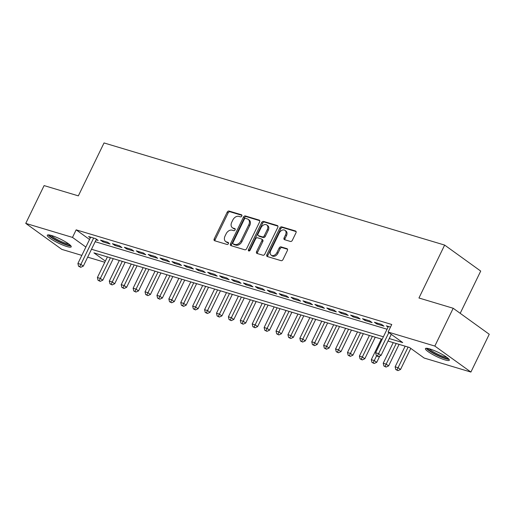 <?xml version="1.0" encoding="UTF-8"?>
<svg xmlns="http://www.w3.org/2000/svg" width="515" height="515" viewBox="0 0 515 515"><rect width="100%" height="100%" fill="white"/><g stroke="black" fill="none" stroke-linecap="round" stroke-linejoin="round"><path stroke-width="0.77" d="M241.799 216.075A1.172 0.83 -54.2 0 0 241.67 214.877A1.172 0.83 -54.2 0 0 241.49 214.787L229.066 211.066A1.674 1.185 -54.2 0 0 227.179 212.199L214.208 238.909A1.674 1.185 -54.2 0 0 214.395 240.621A1.674 1.185 -54.2 0 0 214.652 240.743L227.076 244.471A1.172 0.83 -54.2 0 0 228.396 243.679A1.172 0.83 -54.2 0 0 228.261 242.481A1.172 0.83 -54.2 0 0 228.081 242.391L226.478 241.908A5.356 3.798 -54.2 0 1 225.647 241.509A5.356 3.798 -54.2 0 1 225.042 236.037L226.124 233.816A5.356 3.798 -54.2 0 1 232.168 230.186L233.778 230.669A1.172 0.83 -54.2 0 0 235.097 229.877A1.172 0.83 -54.2 0 0 234.969 228.679A1.172 0.83 -54.2 0 0 234.782 228.589L233.179 228.106A5.356 3.798 -54.2 0 1 232.355 227.701A5.356 3.798 -54.2 0 1 231.744 222.235L232.825 220.014A5.356 3.798 -54.2 0 1 238.87 216.384L240.479 216.867A1.172 0.83 -54.2 0 0 241.799 216.075M444.986 359.901A13.3 2.234 25.9 0 1 431.808 353.998A13.3 2.234 25.9 0 1 425.422 348.61A13.3 2.234 25.9 0 1 429.78 348.938A13.3 2.234 25.9 0 1 442.958 354.841A13.3 2.234 25.9 0 1 449.344 360.23A13.3 2.234 25.9 0 1 444.986 359.901M66.866 246.511A13.3 2.234 25.9 0 1 53.682 240.608A13.3 2.234 25.9 0 1 47.296 235.22A13.3 2.234 25.9 0 1 51.661 235.548A13.3 2.234 25.9 0 1 64.839 241.451A13.3 2.234 25.9 0 1 71.225 246.84A13.3 2.234 25.9 0 1 66.866 246.511M290.441 241.458A1.674 1.185 -54.2 0 0 292.333 240.325L295.971 232.825A1.674 1.185 -54.2 0 0 295.784 231.119A1.674 1.185 -54.2 0 0 295.526 230.99L281.731 226.857A1.674 1.185 -54.2 0 0 279.838 227.991L266.867 254.706A1.674 1.185 -54.2 0 0 267.06 256.412A1.674 1.185 -54.2 0 0 267.317 256.541L281.113 260.674A1.674 1.185 -54.2 0 0 282.999 259.541L287.396 250.49A1.674 1.185 -54.2 0 0 287.203 248.777A1.674 1.185 -54.2 0 0 286.945 248.655L281.042 246.885A1.674 1.185 -54.2 0 0 279.156 248.018L276.973 252.505A4.474 3.174 -54.2 0 1 271.231 255.202A4.474 3.174 -54.2 0 1 270.723 250.631L279.259 233.044A4.474 3.174 -54.2 0 1 285.007 230.353A4.474 3.174 -54.2 0 1 285.516 234.917L284.093 237.853A1.674 1.185 -54.2 0 0 284.28 239.559A1.674 1.185 -54.2 0 0 284.538 239.687L290.441 241.458M81.827 255.389L61.813 249.382L25.75 223.388L44.103 185.593L78.344 195.861L104.036 142.938L444.645 245.082L418.952 297.998L453.187 308.266L434.834 346.067L470.897 372.062L424.154 358.041L409.534 347.503L388.02 341.052M25.75 223.388L72.493 237.409L85.876 247.052M389.237 338.548L402.711 342.584L388.091 332.046L391.76 324.489L76.162 229.845L72.493 237.409M388.091 332.046L434.834 346.067M259.618 221.926A1.674 1.185 -54.2 0 0 259.425 220.214A1.674 1.185 -54.2 0 0 259.167 220.092L245.372 215.952A1.674 1.185 -54.2 0 0 243.486 217.085L230.514 243.801A1.674 1.185 -54.2 0 0 230.701 245.507A1.674 1.185 -54.2 0 0 230.958 245.636L244.754 249.775A1.674 1.185 -54.2 0 0 246.646 248.642L259.618 221.926M263.551 221.405L277.347 225.544A1.674 1.185 -54.2 0 1 277.604 225.667A1.674 1.185 -54.2 0 1 277.791 227.379L264.819 254.088A1.674 1.185 -54.2 0 1 262.933 255.221L257.03 253.451A1.674 1.185 -54.2 0 1 256.773 253.329A1.674 1.185 -54.2 0 1 256.579 251.616L261.839 240.782A1.674 1.185 -54.2 0 0 261.652 239.076A1.674 1.185 -54.2 0 0 261.395 238.947L257.474 237.776A1.674 1.185 -54.2 0 0 255.588 238.909L250.11 250.187A1.172 0.83 -54.2 0 1 248.61 250.895A1.172 0.83 -54.2 0 1 248.475 249.698L261.665 222.538A1.674 1.185 -54.2 0 1 263.551 221.405L264.523 222.107L277.933 226.13M96.086 239.823L98.172 240.447L95.739 238.69L88.593 236.546L90.357 237.821M107.648 242.262L100.502 240.119L102.936 241.876L110.081 244.02L107.648 242.262M119.557 245.835L112.412 243.692L114.845 245.449L121.991 247.593L119.557 245.835M131.467 249.408L124.321 247.264L126.754 249.015L133.9 251.159L131.467 249.408M143.376 252.974L136.23 250.831L138.664 252.588L145.809 254.732L143.376 252.974M155.285 256.547L148.14 254.404L150.573 256.161L157.719 258.305L155.285 256.547M167.195 260.12L160.049 257.976L162.483 259.734L169.628 261.877L167.195 260.12M179.104 263.693L171.959 261.549L174.392 263.307L181.538 265.444L179.104 263.693M191.007 267.259L183.861 265.122L186.301 266.873L193.447 269.017L191.007 267.259M202.916 270.832L195.771 268.688L198.211 270.446L205.356 272.59L202.916 270.832M214.826 274.405L207.68 272.261L210.12 274.019L217.266 276.162L214.826 274.405M226.735 277.978L219.59 275.834L222.029 277.591L229.175 279.735L226.735 277.978M238.645 281.544L231.499 279.407L233.939 281.158L241.084 283.302L238.645 281.544M250.554 285.117L243.408 282.973L245.848 284.731L252.994 286.874L250.554 285.117M262.463 288.69L255.318 286.546L257.757 288.303L264.903 290.447L262.463 288.69M274.373 292.263L267.227 290.119L269.667 291.876L276.812 294.02L274.373 292.263M286.282 295.835L279.136 293.692L281.576 295.449L288.722 297.586L286.282 295.835M298.191 299.402L291.046 297.264L293.486 299.015L300.631 301.159L298.191 299.402M310.101 302.975L302.955 300.831L305.395 302.588L312.541 304.732L310.101 302.975M322.01 306.547L314.865 304.404L317.304 306.161L324.45 308.305L322.01 306.547M333.92 310.12L326.774 307.976L329.214 309.734L336.359 311.878L333.92 310.12M345.829 313.687L338.683 311.549L341.123 313.3L348.269 315.444L345.829 313.687M357.738 317.259L350.593 315.116L353.033 316.873L360.178 319.017L357.738 317.259M369.648 320.832L362.502 318.688L364.942 320.446L372.088 322.59L369.648 320.832M381.557 324.405L374.411 322.261L376.851 324.019L383.997 326.162L381.557 324.405M76.162 229.845L89.546 239.494M95.172 241.702L387.061 329.233M388.091 327.109L386.321 325.834L390.499 327.083M460.198 313.32L480.707 271.077L444.645 245.082M453.187 308.266L489.25 334.261L470.897 372.062M104.803 262.277L87.679 257.139M382.169 339.301L93.936 252.865L105.369 261.105M91.503 249.26L383.392 336.791M102.936 241.876L103.373 240.981M114.845 245.449L115.283 244.554M126.754 249.015L127.192 248.121M138.664 252.588L139.102 251.693M150.573 256.161L151.011 255.266M162.483 259.734L162.92 258.839M174.392 263.307L174.83 262.412M186.301 266.873L186.739 265.978M198.211 270.446L198.648 269.551M210.12 274.019L210.558 273.124M222.029 277.591L222.467 276.697M233.939 281.158L234.37 280.263M245.848 284.731L246.279 283.836M257.757 288.303L258.189 287.409M269.667 291.876L270.098 290.981M281.576 295.449L282.008 294.548M293.486 299.015L293.917 298.121M305.395 302.588L305.826 301.693M317.304 306.161L317.736 305.266M329.214 309.734L329.645 308.839M341.123 313.3L341.554 312.405M353.033 316.873L353.464 315.978M364.942 320.446L365.373 319.551M376.851 324.019L377.283 323.124M232.355 227.701L233.327 228.409A5.356 3.798 -54.2 0 0 234.151 228.808L233.179 228.106M235.226 229.136L234.151 228.808M225.647 241.509L226.626 242.211A5.356 3.798 -54.2 0 0 227.45 242.61L226.478 241.908M228.525 242.938L227.45 242.61M241.934 215.334L230.044 211.768A1.674 1.185 -54.2 0 0 228.151 212.901L215.18 239.617A1.674 1.185 -54.2 0 0 215.038 240.859M259.753 220.678L246.35 216.654A1.674 1.185 -54.2 0 0 244.458 217.787L231.486 244.503A1.674 1.185 -54.2 0 0 231.351 245.752M245.649 218.418A1.172 0.83 -54.2 0 0 244.329 219.21L232.941 242.662A1.172 0.83 -54.2 0 0 233.076 243.853A1.172 0.83 -54.2 0 0 233.256 243.943L234.949 244.451A5.356 3.798 -54.2 0 0 241.001 240.827L248.784 224.798A5.356 3.798 -54.2 0 0 248.172 219.332A5.356 3.798 -54.2 0 0 247.348 218.927L245.649 218.418M233.907 244.413A1.172 0.83 -54.2 0 0 234.048 244.561A1.172 0.83 -54.2 0 0 234.228 244.644L233.256 243.943M248.172 219.332L249.144 220.034A5.356 3.798 -54.2 0 1 249.756 225.499L241.973 241.529A5.356 3.798 -54.2 0 1 235.928 245.153L234.228 244.644M261.652 239.076L262.624 239.778A1.674 1.185 -54.2 0 1 262.817 241.49L257.558 252.324A1.674 1.185 -54.2 0 0 257.416 253.567M264.523 222.107A1.674 1.185 -54.2 0 0 262.637 223.24L249.447 250.399A1.172 0.83 -54.2 0 0 249.305 250.953M267.298 229.542A4.474 3.174 -54.2 0 0 266.789 224.971A4.474 3.174 -54.2 0 0 261.047 227.669L258.041 233.862A1.674 1.185 -54.2 0 0 258.227 235.574A1.674 1.185 -54.2 0 0 258.485 235.696L262.405 236.874A1.674 1.185 -54.2 0 0 264.292 235.741L267.298 229.542L268.276 230.244A4.474 3.174 -54.2 0 0 267.768 225.673L266.789 224.971M258.227 235.574L259.2 236.276A1.674 1.185 -54.2 0 0 259.463 236.398L258.485 235.696M268.276 230.244L265.264 236.443A1.674 1.185 -54.2 0 1 263.377 237.576L259.463 236.398M285.007 230.353L285.98 231.055A4.474 3.174 -54.2 0 1 286.488 235.625L285.065 238.554A1.674 1.185 -54.2 0 0 284.924 239.803M271.231 255.202L272.203 255.904A4.474 3.174 -54.2 0 0 277.952 253.206L276.973 252.505M287.537 249.241L282.02 247.586A1.674 1.185 -54.2 0 0 280.128 248.719L277.952 253.206M296.112 231.576L282.703 227.559A1.674 1.185 -54.2 0 0 280.817 228.692L267.845 255.408A1.674 1.185 -54.2 0 0 267.703 256.657M107.41 256.901L97.393 277.534L100.367 278.428L102.807 280.179L113.255 258.659M99.253 280.649L98.062 280.295L100.225 281.351L99.253 280.649L110.384 257.796M98.062 280.295L97.393 277.534M102.807 280.179L100.225 281.351M93.653 238.065L80.874 264.375L77.9 263.48L90.672 237.17M96.402 239.172L83.314 266.133L80.874 264.375L79.761 266.596L78.57 266.242L80.733 267.304L79.761 266.596M80.733 267.304L83.314 266.133M77.9 263.48L78.57 266.242M70.053 245.005A11.51 1.931 25.9 0 1 66.429 244.561A11.51 1.931 25.9 0 1 55.517 239.739A11.51 1.931 25.9 0 1 49.466 235.007M51.056 235.374A10.654 1.79 -154.1 0 0 66.306 243.453A10.654 1.79 -154.1 0 0 68.778 243.981M48.198 234.885A13.216 2.221 -154.1 0 0 67.401 245.262A13.216 2.221 -154.1 0 0 70.935 245.925M448.172 358.395A11.51 1.931 25.9 0 1 434.3 353.496A11.51 1.931 25.9 0 1 427.585 348.398M429.175 348.764A10.654 1.79 -154.1 0 0 434.937 352.717A10.654 1.79 -154.1 0 0 446.898 357.371M426.317 348.275A13.216 2.221 -154.1 0 0 433.752 353.535A13.216 2.221 -154.1 0 0 449.054 359.315M119.319 260.474L109.302 281.106L112.276 281.995L114.716 283.752L125.164 262.232M111.163 284.222L109.972 283.862L112.135 284.924L111.163 284.222L122.293 261.369M109.972 283.862L109.302 281.106M114.716 283.752L112.135 284.924M131.228 264.047L121.212 284.673L124.186 285.568L126.626 287.325L137.074 265.798M123.072 287.795L121.881 287.434L124.044 288.497L123.072 287.795L134.203 264.942M121.881 287.434L121.212 284.673M126.626 287.325L124.044 288.497M143.138 267.62L133.121 288.245L136.095 289.14L138.535 290.898L148.983 269.371M134.982 291.361L133.791 291.007L135.954 292.069L134.982 291.361L146.112 268.508M133.791 291.007L133.121 288.245M138.535 290.898L135.954 292.069M155.047 271.186L145.03 291.818L148.005 292.713L150.444 294.464L160.892 272.944M146.891 294.934L145.7 294.58L147.863 295.636L146.891 294.934L158.021 272.081M145.7 294.58L145.03 291.818M150.444 294.464L147.863 295.636M166.957 274.759L156.94 295.391L159.914 296.28L162.354 298.037L172.802 276.516M158.8 298.507L157.609 298.153L159.772 299.209L158.8 298.507L169.931 275.654M157.609 298.153L156.94 295.391M162.354 298.037L159.772 299.209M178.866 278.332L168.849 298.957L171.823 299.852L174.263 301.61L184.711 280.083M170.71 302.08L169.519 301.719L171.682 302.781L170.71 302.08L181.84 279.227M169.519 301.719L168.849 298.957M174.263 301.61L171.682 302.781M190.775 281.905L180.759 302.53L183.733 303.425L186.173 305.183L196.621 283.656M182.619 305.653L181.428 305.292L183.591 306.354L182.619 305.653L193.749 282.799M181.428 305.292L180.759 302.53M186.173 305.183L183.591 306.354M202.685 285.477L192.668 306.103L195.642 306.998L198.082 308.755L208.53 287.228M194.528 309.219L193.337 308.865L195.5 309.921L194.528 309.219L205.659 286.366M193.337 308.865L192.668 306.103M198.082 308.755L195.5 309.921M214.594 289.044L204.577 309.676L207.551 310.571L209.991 312.322L220.439 290.801M206.438 312.792L205.247 312.438L207.41 313.493L206.438 312.792L217.568 289.939M205.247 312.438L204.577 309.676M209.991 312.322L207.41 313.493M226.503 292.617L216.487 313.249L219.461 314.137L221.901 315.895L232.349 294.374M218.347 316.365L217.156 316.004L219.319 317.066L218.347 316.365L229.478 293.511M217.156 316.004L216.487 313.249M221.901 315.895L219.319 317.066M238.413 296.189L228.396 316.815L231.37 317.71L233.81 319.467L244.258 297.94M230.257 319.937L229.066 319.577L231.229 320.639L230.257 319.937L241.387 297.084M229.066 319.577L228.396 316.815M233.81 319.467L231.229 320.639M250.322 299.762L240.305 320.388L243.28 321.283L245.719 323.04L256.167 301.513M242.166 323.504L240.975 323.15L243.138 324.212L242.166 323.504L253.296 300.651M240.975 323.15L240.305 320.388M245.719 323.04L243.138 324.212M262.232 303.329L252.215 323.961L255.189 324.856L257.629 326.607L268.077 305.086M254.075 327.077L252.884 326.722L255.047 327.778L254.075 327.077L265.206 304.223M252.884 326.722L252.215 323.961M257.629 326.607L255.047 327.778M274.141 306.901L264.124 327.534L267.098 328.422L269.538 330.179L279.986 308.659M265.985 330.649L264.794 330.289L266.957 331.351L265.985 330.649L277.115 307.796M264.794 330.289L264.124 327.534M269.538 330.179L266.957 331.351M286.05 310.474L276.034 331.1L279.008 331.995L281.447 333.752L291.896 312.225M277.894 334.222L276.703 333.862L278.866 334.924L277.894 334.222L289.024 311.369M276.703 333.862L276.034 331.1M281.447 333.752L278.866 334.924M297.96 314.047L287.943 334.673L290.917 335.568L293.357 337.325L303.805 315.798M289.803 337.795L288.612 337.434L290.775 338.497L289.803 337.795L300.934 314.935M288.612 337.434L287.943 334.673M293.357 337.325L290.775 338.497M309.869 317.62L299.852 338.246L302.826 339.14L305.266 340.898L315.714 319.371M301.713 341.361L300.522 341.007L302.685 342.063L301.713 341.361L312.843 318.508M300.522 341.007L299.852 338.246M305.266 340.898L302.685 342.063M321.778 321.186L311.762 341.818L314.736 342.707L317.176 344.464L327.624 322.944M313.622 344.934L312.431 344.58L314.594 345.636L313.622 344.934L324.753 322.081M312.431 344.58L311.762 341.818M317.176 344.464L314.594 345.636M333.688 324.759L323.671 345.391L326.645 346.28L329.085 348.037L339.533 326.516M325.532 348.507L324.341 348.146L326.504 349.209L325.532 348.507L336.662 325.654M324.341 348.146L323.671 345.391M329.085 348.037L326.504 349.209M345.597 328.332L335.58 348.958L338.555 349.852L340.994 351.61L351.442 330.083M337.441 352.08L336.25 351.719L338.413 352.781L337.441 352.08L348.571 329.227M336.25 351.719L335.58 348.958M340.994 351.61L338.413 352.781M357.507 331.905L347.49 352.53L350.464 353.425L352.904 355.183L363.352 333.656M349.35 355.646L348.159 355.292L350.322 356.354L349.35 355.646L360.481 332.793M348.159 355.292L347.49 352.53M352.904 355.183L350.322 356.354M369.416 335.471L359.399 356.103L362.373 356.998L364.813 358.749L375.261 337.228M361.26 359.219L360.069 358.865L362.232 359.921L361.26 359.219L372.39 336.366M360.069 358.865L359.399 356.103M364.813 358.749L362.232 359.921M381.325 339.044L371.309 359.676L374.283 360.564L376.723 362.322L379.8 355.981M373.169 362.792L371.978 362.431L374.141 363.493L373.169 362.792L376.62 355.756M371.978 362.431L371.309 359.676M376.723 362.322L374.141 363.493M393.235 342.617L383.218 363.242L386.192 364.137L388.632 365.895L399.08 344.368M385.078 366.365L383.887 366.004L386.05 367.066L385.078 366.365L396.209 343.511M383.887 366.004L383.218 363.242M388.632 365.895L386.05 367.066M405.144 346.189L395.127 366.815L398.101 367.71L400.541 369.467L410.77 348.398M396.988 369.931L395.797 369.577L397.96 370.639L396.988 369.931L408.118 347.078M395.797 369.577L395.127 366.815M400.541 369.467L397.96 370.639M388.838 332.587L378.609 353.657L375.635 352.769L388.407 326.459M391.278 334.344L381.048 355.414L378.609 353.657L377.495 355.884L376.304 355.524L377.276 356.226L378.467 356.586L377.495 355.884M378.467 356.586L381.048 355.414M375.635 352.769L376.304 355.524M241.812 215.019L241.49 214.787M228.403 242.623L228.081 242.391M235.104 228.821L234.782 228.589M215.18 239.617L214.208 238.909M228.151 212.901L227.179 212.199M230.044 211.768L229.066 211.066M231.486 244.503L230.514 243.801M244.458 217.787L243.486 217.085M246.35 216.654L245.372 215.952M259.624 220.42L259.167 220.092M235.928 245.153L234.949 244.451M241.973 241.529L241.001 240.827M249.756 225.499L248.784 224.798M277.804 225.873L277.347 225.544M257.558 252.324L256.579 251.616M262.817 241.49L261.839 240.782M249.447 250.399L248.475 249.698M262.637 223.24L261.665 222.538M263.377 237.576L262.405 236.874M265.264 236.443L264.292 235.741M285.065 238.554L284.093 237.853M286.488 235.625L285.516 234.917M280.128 248.719L279.156 248.018M282.02 247.586L281.042 246.885M287.409 248.983L286.945 248.655M267.845 255.408L266.867 254.706M280.817 228.692L279.838 227.991M282.703 227.559L281.731 226.857M295.983 231.325L295.526 230.99M234.048 244.561L233.076 243.853"/></g></svg>
